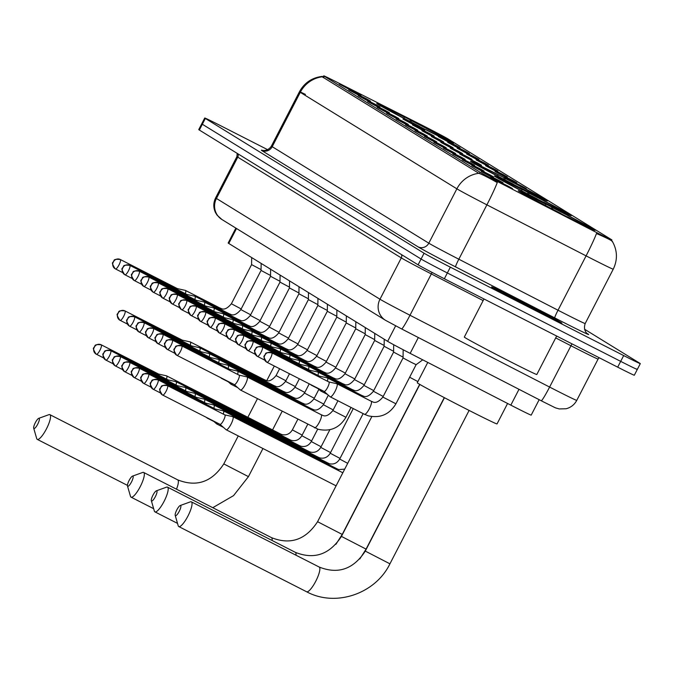 <?xml version="1.0" encoding="UTF-8"?>
<svg xmlns="http://www.w3.org/2000/svg" width="674" height="674" viewBox="0 0 674 674"><rect width="100%" height="100%" fill="white"/><g stroke="black" fill="none" stroke-linecap="round" stroke-linejoin="round"><path stroke-width="1.01" d="M499.906 175.552A43.246 0.834 27.3 0 0 470.536 161.297A43.246 0.834 27.3 0 0 518.02 186.715A43.246 0.834 27.3 0 0 547.389 200.97A43.246 0.834 27.3 0 0 499.906 175.552M523.757 190.253A43.246 0.834 27.3 0 0 494.387 175.998A43.246 0.834 27.3 0 0 541.871 201.408A43.246 0.834 27.3 0 0 571.24 215.663A43.246 0.834 27.3 0 0 523.757 190.253M547.617 204.947A43.246 0.834 27.3 0 0 518.247 190.7A43.246 0.834 27.3 0 0 565.73 216.11A43.246 0.834 27.3 0 0 595.1 230.365A43.246 0.834 27.3 0 0 547.617 204.947M406.119 117.773A43.246 0.834 27.3 0 0 376.749 103.518A43.246 0.834 27.3 0 0 424.232 128.928A43.246 0.834 27.3 0 0 453.602 143.183A43.246 0.834 27.3 0 0 406.119 117.773M362.182 97.073L348.744 89.886L366.437 98.8L370.498 101.108L362.182 97.073M371.652 102.903L358.214 95.716L375.907 104.639L379.959 106.939L371.652 102.903M381.122 108.741L367.684 101.547L385.368 110.469L389.429 112.777L381.122 108.741M390.583 114.572L377.145 107.385L394.838 116.299L398.898 118.607L390.583 114.572M400.053 120.402L386.615 113.215L404.307 122.137L408.36 124.437L400.053 120.402M409.522 126.24L396.085 119.045L413.769 127.967L417.829 130.276L409.522 126.24M418.984 132.07L405.546 124.884L423.238 133.797L427.299 136.106L418.984 132.07M428.453 137.9L415.016 130.714L432.708 139.636L436.76 141.936L428.453 137.9M437.923 143.739L424.485 136.544L442.169 145.466L446.23 147.775L437.923 143.739M447.393 149.569L433.946 142.382L451.639 151.296L455.7 153.605L447.393 149.569M456.854 155.399L443.416 148.213L461.109 157.135L465.17 159.435L456.854 155.399M466.324 161.238L452.886 154.043L470.578 162.965L474.631 165.273L466.324 161.238M475.793 167.068L462.347 159.881L480.04 168.795L484.101 171.103L475.793 167.068M485.255 172.898L471.817 165.711L489.509 174.633L493.57 176.933L485.255 172.898M494.724 178.736L481.287 171.541L498.979 180.463L503.031 182.772L494.724 178.736M504.194 184.566L490.756 177.38L508.44 186.294L512.501 188.602L504.194 184.566M352.721 91.243L339.275 84.048L356.967 92.97L361.028 95.278L352.721 91.243M416.406 126.232L402.968 119.045L420.66 127.959L424.721 130.267L416.406 126.232M425.875 132.062L412.437 124.875L430.13 133.797L434.182 136.097L425.875 132.062M435.345 137.9L421.907 130.705L439.591 139.628L443.652 141.936L435.345 137.9M444.806 143.731L431.368 136.544L449.061 145.466L453.122 147.766L444.806 143.731M454.276 149.561L440.838 142.374L458.531 151.296L462.583 153.605L454.276 149.561M463.746 155.399L450.308 148.204L467.992 157.126L472.053 159.435L463.746 155.399M473.207 161.229L459.769 154.043L477.462 162.965L481.522 165.265L473.207 161.229M451.698 143.731L438.26 136.536L455.944 145.458L460.005 147.766L451.698 143.731M461.168 149.561L447.721 142.374L465.414 151.288L469.475 153.596L461.168 149.561M470.629 155.391L457.191 148.204L474.884 157.126L478.944 159.426L470.629 155.391M480.099 161.229L466.661 154.034L484.353 162.956L488.406 165.265L480.099 161.229M489.568 167.059L476.13 159.873L493.815 168.786L497.875 171.095L489.568 167.059M499.03 172.889L485.592 165.703L503.284 174.625L507.345 176.925L499.03 172.889M508.499 178.728L495.061 171.533L512.754 180.455L516.806 182.764L508.499 178.728M517.969 184.558L504.531 177.372L522.215 186.285L526.276 188.594L517.969 184.558M421.124 124.741A22.031 0.421 -152.7 0 1 424.359 126.383A22.031 0.421 -152.7 0 1 447.999 138.928L611.369 239.582A22.031 0.421 -152.7 0 1 611.916 239.986A22.031 0.421 -152.7 0 1 593.583 230.997L500.268 182.999A22.031 0.421 -152.7 0 1 480.006 172.182L324.287 76.246A22.031 0.421 -152.7 0 1 323.739 75.842A22.031 0.421 -152.7 0 1 335.467 81.461L421.124 124.741M539.166 399.69L531.196 415.133A24.475 0.472 -152.7 0 1 510.825 405.141L410.163 353.37A24.475 0.472 -152.7 0 1 387.643 341.347L228.781 243.466A24.475 0.472 -152.7 0 1 228.166 243.019L235.866 228.107M518.466 299.938A39.572 0.758 27.3 0 0 491.59 286.897A39.572 0.758 27.3 0 0 535.046 310.15A39.572 0.758 27.3 0 0 561.914 323.2A39.572 0.758 27.3 0 0 518.466 299.938M612.245 241.696C612.961 241.199 608.681 238.908 599.413 234.813L596.473 233.549A28.552 2.089 117.2 0 1 586.085 255.867L486.889 204.845A32.638 0.623 -152.7 0 1 456.871 188.821L300.267 92.33A28.552 27.676 -58.4 0 1 322.239 76.811L322.408 76.381C312.129 77.569 304.479 82.683 299.45 91.74A32.638 0.623 -152.7 0 1 305.432 94.402M267.688 149.704L221.35 126.08A24.475 0.472 27.3 0 0 204.728 118.009L201.737 123.805A24.475 0.472 27.3 0 0 202.343 124.252L421.082 259.027A24.475 0.472 27.3 0 0 447.342 272.962L620.687 361.365A24.475 0.472 27.3 0 0 637.309 369.428A24.475 0.472 27.3 0 0 636.694 368.99M478.835 173.294A28.552 27.676 121.6 0 0 456.871 188.821L428.807 243.188A32.638 0.623 27.3 0 0 458.834 259.212L486.889 204.845A28.552 2.089 117.2 0 0 497.26 182.587C488.726 177.734 482.584 174.642 478.835 173.294L322.239 76.811M204.728 118.009A24.475 0.472 27.3 0 0 205.343 118.456L424.072 253.222A24.475 0.472 27.3 0 0 450.342 267.165L623.677 355.569A24.475 0.472 27.3 0 0 640.3 363.631A24.475 0.472 27.3 0 0 639.685 363.185L584.501 329.19M198.746 129.61A24.475 0.472 27.3 0 0 199.352 130.048L418.091 264.823A24.475 0.472 27.3 0 0 444.351 278.758L617.687 367.162A24.475 0.472 27.3 0 0 634.31 375.233L637.309 369.428A24.475 0.472 27.3 0 1 620.687 361.365L447.342 272.962A24.475 0.472 27.3 0 1 421.082 259.027L202.343 124.252A24.475 0.472 27.3 0 1 201.737 123.805L198.746 129.61M534.954 310.099A39.159 0.75 27.3 0 0 561.552 323.006A39.159 0.75 27.3 0 0 518.55 299.989A39.159 0.75 27.3 0 0 491.953 287.082A39.159 0.75 27.3 0 0 534.954 310.099M483.983 298.97L464.319 337.076A40.794 0.784 27.3 0 0 509.106 361.053A40.794 0.784 27.3 0 0 536.816 374.5L556.665 336.04M521.187 301.615A26.598 0.514 27.3 0 0 503.116 292.861A26.598 0.514 27.3 0 0 532.325 308.481A26.598 0.514 27.3 0 0 550.38 317.252A26.598 0.514 27.3 0 0 521.187 301.615M33.911 428.504A5.712 1.399 -63 0 0 37.719 424.165A5.712 1.399 -63 0 0 39.143 418.352A5.712 1.399 -63 0 0 38.721 418.343A5.712 1.399 -63 0 0 35.275 422.792A5.712 1.399 -63 0 0 33.7 428.192A5.712 1.399 -63 0 0 33.911 428.504M38.721 418.343L48.899 414.678A13.868 3.404 117 0 1 49.876 414.662A13.868 3.404 117 0 1 49.935 414.695A13.868 3.404 117 0 1 46.54 428.689A13.868 3.404 117 0 1 37.272 439.381A13.868 3.404 117 0 1 37.213 439.347A13.868 3.404 117 0 1 36.708 438.58L33.7 428.192M426.768 130.225L426.794 130.133A38.839 0.741 27.3 0 0 449.693 141.144A38.839 0.741 27.3 0 0 449.389 140.891L445.859 139.316M419.725 126.628L419.742 126.535A38.839 0.741 27.3 0 1 382.68 106.863L382.436 106.947M380.616 105.928L380.97 105.818A38.839 0.741 27.3 0 1 380.684 105.532L380.187 105.683M404.046 118.321L404.358 117.057L403.566 116.568A38.839 0.741 27.3 0 0 380.684 105.532M426.794 130.133L426.002 129.644A35.082 0.674 27.3 0 0 446.34 139.451A35.082 0.674 27.3 0 0 446.129 139.223M382.68 106.863L385.941 108.531A35.082 0.674 27.3 0 0 418.95 126.055L419.742 126.535M404.358 117.057A35.082 0.674 27.3 0 0 384.003 107.276A35.082 0.674 27.3 0 0 384.231 107.478L380.97 105.818M409.522 121.404L410.609 120.166A38.839 0.741 27.3 0 1 447.679 139.838L447.747 140.049M447.679 139.838L444.419 138.17A35.082 0.674 27.3 0 0 411.401 120.654L410.609 120.166M443.753 138.397L444.419 138.17M411.401 120.654L411.081 121.986M127.689 486.283A5.712 1.399 -63 0 0 131.506 481.944A5.712 1.399 -63 0 0 132.93 476.139A5.712 1.399 -63 0 0 132.5 476.13A5.712 1.399 -63 0 0 129.063 480.57A5.712 1.399 -63 0 0 127.479 485.971A5.712 1.399 -63 0 0 127.689 486.283M132.5 476.13L142.686 472.457A13.868 3.404 117 0 1 143.655 472.449A13.868 3.404 117 0 1 143.714 472.482A13.868 3.404 117 0 1 140.327 486.468A13.868 3.404 117 0 1 131.051 497.159A13.868 3.404 117 0 1 130.992 497.126A13.868 3.404 117 0 1 130.495 496.367L127.479 485.971M520.547 188.004L520.572 187.911A38.839 0.741 27.3 0 0 543.471 198.931A38.839 0.741 27.3 0 0 543.168 198.67L539.638 197.094M513.504 184.406L513.529 184.322A38.839 0.741 27.3 0 1 476.459 164.65L476.215 164.734M474.403 163.715L474.749 163.597A38.839 0.741 27.3 0 1 474.462 163.31L473.974 163.47M497.833 176.099L498.137 174.844L497.345 174.355A38.839 0.741 27.3 0 0 474.462 163.31M520.572 187.911L519.78 187.431A35.082 0.674 27.3 0 0 540.127 197.229A35.082 0.674 27.3 0 0 539.908 197.01M476.459 164.65L479.719 166.31A35.082 0.674 27.3 0 0 512.737 183.833L513.529 184.322M498.137 174.844A35.082 0.674 27.3 0 0 477.782 165.054A35.082 0.674 27.3 0 0 478.009 165.256L474.749 163.597M503.301 179.183L504.396 177.944A38.839 0.741 27.3 0 1 541.458 197.617L541.525 197.836M541.458 197.617L538.197 195.957A35.082 0.674 27.3 0 0 505.188 178.433L504.396 177.944M537.532 196.176L538.197 195.957M505.188 178.433L504.86 179.773M151.549 500.984A5.712 1.399 -63 0 0 155.357 496.645A5.712 1.399 -63 0 0 156.781 490.832A5.712 1.399 -63 0 0 156.36 490.824A5.712 1.399 -63 0 0 152.914 495.272A5.712 1.399 -63 0 0 151.338 500.672A5.712 1.399 -63 0 0 151.549 500.984M156.36 490.824L166.537 487.159A13.868 3.404 117 0 1 167.514 487.142A13.868 3.404 117 0 1 167.573 487.176A13.868 3.404 117 0 1 164.178 501.17A13.868 3.404 117 0 1 154.91 511.861A13.868 3.404 117 0 1 154.852 511.827A13.868 3.404 117 0 1 154.346 511.069L151.338 500.672M544.407 202.706L544.432 202.613A38.839 0.741 27.3 0 0 567.331 213.624A38.839 0.741 27.3 0 0 567.028 213.372L563.498 211.796M537.363 199.108L537.38 199.015A38.839 0.741 27.3 0 1 500.319 179.351L500.074 179.427M498.255 178.408L498.608 178.298A38.839 0.741 27.3 0 1 498.322 178.012L497.825 178.163M521.684 190.801L521.996 189.537L521.204 189.049A38.839 0.741 27.3 0 0 498.322 178.012M544.432 202.613L543.64 202.124A35.082 0.674 27.3 0 0 563.978 211.931A35.082 0.674 27.3 0 0 563.767 211.703M500.319 179.351L503.579 181.011A35.082 0.674 27.3 0 0 536.588 198.535L537.38 199.015M521.996 189.537A35.082 0.674 27.3 0 0 501.641 179.756A35.082 0.674 27.3 0 0 501.869 179.958L498.608 178.298M409.64 377.221A44.872 0.859 27.3 0 0 417.88 381.594M527.161 193.885L528.248 192.646A38.839 0.741 27.3 0 1 565.317 212.318L565.385 212.529M565.317 212.318L562.057 210.65A35.082 0.674 27.3 0 0 529.039 193.135L528.248 192.646M561.391 210.878L562.057 210.65M529.039 193.135L528.719 194.466M175.4 515.677A5.712 1.399 -63 0 0 179.217 511.347A5.712 1.399 -63 0 0 180.64 505.534A5.712 1.399 -63 0 0 180.211 505.525A5.712 1.399 -63 0 0 176.773 509.974A5.712 1.399 -63 0 0 175.198 515.366A5.712 1.399 -63 0 0 175.4 515.677M180.211 505.525L190.397 501.852A13.868 3.404 117 0 1 191.365 501.844A13.868 3.404 117 0 1 191.424 501.877A13.868 3.404 117 0 1 188.038 515.871A13.868 3.404 117 0 1 178.762 526.554A13.868 3.404 117 0 1 178.703 526.52A13.868 3.404 117 0 1 178.206 525.762L175.198 515.366M427.771 362.427L417.273 382.765A44.872 0.859 27.3 0 0 466.551 409.135A44.872 0.859 27.3 0 0 497.024 423.929L507.581 403.482M568.266 217.399L568.283 217.314A38.839 0.741 27.3 0 0 591.182 228.326A38.839 0.741 27.3 0 0 590.879 228.065L587.357 226.489M561.215 213.801L561.24 213.717A38.839 0.741 27.3 0 1 524.17 194.045L523.925 194.129M522.114 193.109L522.46 192.991A38.839 0.741 27.3 0 1 522.173 192.705L521.684 192.865M545.544 205.494L545.847 204.239L545.064 203.75A38.839 0.741 27.3 0 0 522.173 192.705M568.283 217.314L567.491 216.826A35.082 0.674 27.3 0 0 587.838 226.632A35.082 0.674 27.3 0 0 587.618 226.405M524.17 194.045L527.43 195.713A35.082 0.674 27.3 0 0 560.448 213.228L561.24 213.717M545.847 204.239A35.082 0.674 27.3 0 0 525.493 194.457A35.082 0.674 27.3 0 0 525.728 194.66L522.46 192.991M551.012 208.578L552.107 207.339A38.839 0.741 27.3 0 1 589.169 227.012L589.236 227.231M589.169 227.012L585.908 225.352A35.082 0.674 27.3 0 0 552.899 207.828L552.107 207.339M585.243 225.571L585.908 225.352M552.899 207.828L552.57 209.167M166.512 379.117A7.347 1.803 -63 0 0 166.596 375.865A7.347 1.803 -63 0 0 166.562 375.848A7.347 1.803 -63 0 0 166.453 375.806L158.55 374.053A5.299 1.297 -63 0 1 158.592 374.07A5.299 1.297 -63 0 0 158.592 374.07A5.299 1.297 -63 0 1 158.828 375.199M175.981 384.947A7.347 1.803 -63 0 0 176.057 381.703A7.347 1.803 -63 0 0 176.032 381.678A7.347 1.803 -63 0 0 175.922 381.644L168.02 379.883A5.299 1.297 -63 0 1 168.053 379.909A5.299 1.297 -63 0 1 168.079 379.917A5.299 1.297 -63 0 1 168.298 381.029M185.451 390.785A7.347 1.803 -63 0 0 185.527 387.533A7.347 1.803 -63 0 0 185.493 387.516A7.347 1.803 -63 0 0 185.392 387.474L177.489 385.722M177.759 386.868A5.299 1.297 -63 0 0 177.548 385.747A5.299 1.297 -63 0 0 177.523 385.739A5.299 1.297 -63 0 0 177.498 385.73L120.166 356.487A5.299 1.297 -63 0 0 120.166 356.487A5.299 1.297 -63 0 0 120.141 356.47M194.912 396.615A7.347 1.803 -63 0 0 194.997 393.363A7.347 1.803 -63 0 0 194.963 393.346A7.347 1.803 -63 0 0 194.853 393.313L186.951 391.552A5.299 1.297 -63 0 1 186.993 391.569A5.299 1.297 -63 0 1 187.01 391.586A5.299 1.297 -63 0 1 187.229 392.698M204.382 402.445A7.347 1.803 -63 0 0 204.466 399.202A7.347 1.803 -63 0 0 204.433 399.177A7.347 1.803 -63 0 0 204.323 399.143L196.42 397.382M196.698 398.528A5.299 1.297 -63 0 0 196.479 397.416A5.299 1.297 -63 0 0 196.463 397.407A5.299 1.297 -63 0 0 196.437 397.39M213.852 408.284A7.347 1.803 -63 0 0 213.928 405.032A7.347 1.803 -63 0 0 213.902 405.015A7.347 1.803 -63 0 0 213.793 404.973L205.89 403.221A5.299 1.297 -63 0 0 205.899 403.229A5.299 1.297 -63 0 1 205.949 403.246A5.299 1.297 -63 0 1 206.16 404.366M206.429 417.408L207.129 418.032A7.347 1.803 -63 0 0 207.196 418.082A7.347 1.803 -63 0 0 207.23 418.099A7.347 1.803 -63 0 0 207.752 418.082M223.313 414.114A7.347 1.803 -63 0 0 223.397 410.862A7.347 1.803 -63 0 0 223.364 410.845A7.347 1.803 -63 0 0 223.254 410.811L215.36 409.051M213.22 420.871L216.598 423.862A7.347 1.803 -63 0 0 216.666 423.912A7.347 1.803 -63 0 0 216.691 423.929A7.347 1.803 -63 0 0 218.073 423.348M215.629 410.196A5.299 1.297 -63 0 0 215.419 409.084A5.299 1.297 -63 0 0 215.394 409.067A5.299 1.297 -63 0 0 215.368 409.059L158.036 379.816A5.299 1.297 -63 0 0 158.011 379.807M231.039 424.165A7.347 1.803 -63 0 0 232.867 416.701A7.347 1.803 -63 0 0 232.833 416.675A7.347 1.803 -63 0 0 232.724 416.642L224.821 414.881A5.299 1.297 -63 0 1 224.863 414.906A5.299 1.297 -63 0 1 224.88 414.914A5.299 1.297 -63 0 1 223.557 420.315A5.299 1.297 -63 0 1 220.044 424.35A5.299 1.297 -63 0 1 220.019 424.342L226.068 429.7A7.347 1.803 -63 0 0 226.127 429.742A7.347 1.803 -63 0 0 226.161 429.759A7.347 1.803 -63 0 0 231.039 424.165M190.253 345.206A7.347 1.803 -63 0 0 190.338 341.962A7.347 1.803 -63 0 0 190.304 341.937A7.347 1.803 -63 0 0 190.194 341.903L182.292 340.143M182.57 341.288A5.299 1.297 -63 0 0 182.351 340.176A5.299 1.297 -63 0 0 182.334 340.168A5.299 1.297 -63 0 0 182.309 340.151L124.976 310.916A5.299 1.297 -63 0 0 124.976 310.916A5.299 1.297 -63 0 0 124.943 310.899M199.723 351.044A7.347 1.803 -63 0 0 199.799 347.792A7.347 1.803 -63 0 0 199.774 347.776A7.347 1.803 -63 0 0 199.664 347.733L191.761 345.981A5.299 1.297 -63 0 1 191.795 345.998A5.299 1.297 -63 0 1 191.82 346.006A5.299 1.297 -63 0 1 192.031 347.127M209.184 356.875A7.347 1.803 -63 0 0 209.269 353.623A7.347 1.803 -63 0 0 209.235 353.606A7.347 1.803 -63 0 0 209.125 353.572L201.231 351.811A5.299 1.297 -63 0 1 201.265 351.828A5.299 1.297 -63 0 0 201.265 351.828A5.299 1.297 -63 0 1 201.501 352.957M218.654 362.705A7.347 1.803 -63 0 0 218.738 359.461A7.347 1.803 -63 0 0 218.705 359.444A7.347 1.803 -63 0 0 218.595 359.402L210.692 357.641A5.299 1.297 -63 0 1 210.735 357.667A5.299 1.297 -63 0 0 210.735 357.667A5.299 1.297 -63 0 1 210.97 358.787M228.124 368.543A7.347 1.803 -63 0 0 228.2 365.291A7.347 1.803 -63 0 0 228.174 365.274A7.347 1.803 -63 0 0 228.065 365.232L220.162 363.48M220.701 377.667L221.401 378.291A7.347 1.803 -63 0 0 221.468 378.341A7.347 1.803 -63 0 0 221.502 378.358A7.347 1.803 -63 0 0 222.024 378.341M220.432 364.626A5.299 1.297 -63 0 0 220.221 363.505A5.299 1.297 -63 0 0 220.196 363.497A5.299 1.297 -63 0 0 220.179 363.488L162.838 334.245A5.299 1.297 -63 0 0 162.838 334.245A5.299 1.297 -63 0 0 162.813 334.237M237.585 374.373A7.347 1.803 -63 0 0 237.669 371.121A7.347 1.803 -63 0 0 237.636 371.104A7.347 1.803 -63 0 0 237.526 371.071L229.632 369.31A5.299 1.297 -63 0 1 229.666 369.327A5.299 1.297 -63 0 1 229.691 369.344A5.299 1.297 -63 0 1 229.901 370.456M227.492 381.13L230.87 384.121A7.347 1.803 -63 0 0 230.938 384.172A7.347 1.803 -63 0 0 230.963 384.188A7.347 1.803 -63 0 0 232.345 383.607M234.274 384.593L240.34 389.96A7.347 1.803 -63 0 0 240.399 390.002A7.347 1.803 -63 0 0 240.433 390.019A7.347 1.803 -63 0 0 245.311 384.424A7.347 1.803 -63 0 0 247.139 376.96A7.347 1.803 -63 0 0 247.105 376.943A7.347 1.803 -63 0 0 246.996 376.901L239.093 375.14M181.795 345.922A5.299 1.297 -63 0 0 181.778 345.914C172.999 344.987 176.445 347.818 174.633 348.247C175.526 349.84 171.339 346.756 176.588 355.147L176.959 355.358A5.299 1.297 -63 0 0 180.506 351.272A5.299 1.297 -63 0 0 181.795 345.922A5.299 5.139 -58.4 0 0 174.785 348.298A5.299 5.139 121.6 0 0 176.933 355.35A5.299 1.297 -63 0 0 176.959 355.358L234.316 384.61A5.299 1.297 -63 0 0 234.316 384.61A5.299 1.297 -63 0 0 237.838 380.574A5.299 1.297 -63 0 0 239.152 375.174A5.299 1.297 -63 0 0 239.135 375.165A5.299 1.297 -63 0 0 239.11 375.148M261.065 269.642L251.596 264.612M185.375 293.696A7.347 1.803 -63 0 0 185.46 290.443A7.347 1.803 -63 0 0 185.426 290.427A7.347 1.803 -63 0 0 185.325 290.384L177.422 288.632A5.299 1.297 -63 0 1 177.456 288.649A5.299 1.297 -63 0 1 177.481 288.666A5.299 1.297 -63 0 1 177.692 289.778M270.535 275.481L261.057 270.442L261.15 263.408M194.845 299.526A7.347 1.803 -63 0 0 194.929 296.274A7.347 1.803 -63 0 0 194.896 296.257A7.347 1.803 -63 0 0 194.786 296.223L186.883 294.462M187.161 295.608A5.299 1.297 -63 0 0 186.942 294.496A5.299 1.297 -63 0 0 186.925 294.487A5.299 1.297 -63 0 0 186.9 294.471M280.005 281.311L270.527 276.281L270.611 269.246M204.315 305.364A7.347 1.803 -63 0 0 204.399 302.112A7.347 1.803 -63 0 0 204.365 302.095A7.347 1.803 -63 0 0 204.256 302.053L196.353 300.301M196.631 301.447A5.299 1.297 -63 0 0 196.412 300.326A5.299 1.297 -63 0 0 196.395 300.318A5.299 1.297 -63 0 0 196.37 300.309L139.248 271.175A5.299 1.297 -63 0 0 139.223 271.159M289.466 287.141L279.996 282.111L280.081 275.076M213.784 311.194A7.347 1.803 -63 0 0 213.86 307.942A7.347 1.803 -63 0 0 213.835 307.925A7.347 1.803 -63 0 0 213.725 307.883L205.823 306.131A5.299 1.297 -63 0 1 205.856 306.148A5.299 1.297 -63 0 0 205.856 306.148A5.299 1.297 -63 0 1 206.092 307.277M298.936 292.979L289.458 287.941L289.55 280.906M223.246 317.024A7.347 1.803 -63 0 0 223.33 313.772A7.347 1.803 -63 0 0 223.296 313.755A7.347 1.803 -63 0 0 223.187 313.722L215.292 311.961A5.299 1.297 -63 0 1 215.326 311.986A5.299 1.297 -63 0 0 215.326 311.986A5.299 1.297 -63 0 1 215.562 313.107M308.406 298.809L298.927 293.78L299.02 286.745M232.715 322.863A7.347 1.803 -63 0 0 232.8 319.611A7.347 1.803 -63 0 0 232.766 319.594A7.347 1.803 -63 0 0 232.656 319.552L224.754 317.799M225.032 318.945A5.299 1.297 -63 0 0 224.813 317.825A5.299 1.297 -63 0 0 224.796 317.816A5.299 1.297 -63 0 0 224.771 317.808M317.875 304.64L308.397 299.61L308.481 292.575M242.185 328.693A7.347 1.803 -63 0 0 242.261 325.441A7.347 1.803 -63 0 0 242.236 325.424A7.347 1.803 -63 0 0 242.126 325.39L234.223 323.63A5.299 1.297 -63 0 1 234.257 323.646A5.299 1.297 -63 0 1 234.282 323.663A5.299 1.297 -63 0 1 234.493 324.775M327.337 310.478L317.858 305.44L317.951 298.413M251.646 334.523A7.347 1.803 -63 0 0 251.731 331.279A7.347 1.803 -63 0 0 251.697 331.254A7.347 1.803 -63 0 0 251.587 331.22L243.693 329.46A5.299 1.297 -63 0 1 243.727 329.485A5.299 1.297 -63 0 0 243.727 329.485A5.299 1.297 -63 0 1 243.963 330.605M336.806 316.308L327.328 311.278L327.421 304.244M261.116 340.362A7.347 1.803 -63 0 0 261.2 337.11A7.347 1.803 -63 0 0 261.167 337.093A7.347 1.803 -63 0 0 261.057 337.051L253.154 335.298A5.299 1.297 -63 0 1 253.197 335.315A5.299 1.297 -63 0 0 253.197 335.315A5.299 1.297 -63 0 1 253.432 336.444M346.276 322.138L336.798 317.109L336.882 310.074M270.586 346.192A7.347 1.803 -63 0 0 270.662 342.94A7.347 1.803 -63 0 0 270.636 342.923A7.347 1.803 -63 0 0 270.527 342.889L262.624 341.128M262.902 342.274A5.299 1.297 -63 0 0 262.683 341.162A5.299 1.297 -63 0 0 262.658 341.145A5.299 1.297 -63 0 0 262.641 341.137L205.519 312.003A5.299 1.297 -63 0 0 205.519 312.003A5.299 1.297 -63 0 0 205.486 311.995M355.737 327.977L346.259 322.939L346.352 315.912M280.047 352.022A7.347 1.803 -63 0 0 280.131 348.778A7.347 1.803 -63 0 0 280.098 348.753A7.347 1.803 -63 0 0 279.996 348.719L272.094 346.958M272.363 348.104A5.299 1.297 -63 0 0 272.153 346.992A5.299 1.297 -63 0 0 272.127 346.984A5.299 1.297 -63 0 0 272.102 346.967M365.207 333.807L355.729 328.777L355.821 321.742M289.517 357.86A7.347 1.803 -63 0 0 289.601 354.608A7.347 1.803 -63 0 0 289.567 354.591A7.347 1.803 -63 0 0 289.458 354.549L281.555 352.797A5.299 1.297 -63 0 1 281.597 352.814A5.299 1.297 -63 0 1 281.614 352.822A5.299 1.297 -63 0 1 281.833 353.943M374.677 339.637L365.198 334.607L365.283 327.572M298.986 363.69A7.347 1.803 -63 0 0 299.062 360.438A7.347 1.803 -63 0 0 299.037 360.422A7.347 1.803 -63 0 0 298.927 360.388L291.025 358.627M291.303 359.773A5.299 1.297 -63 0 0 291.084 358.661A5.299 1.297 -63 0 0 291.058 358.644A5.299 1.297 -63 0 0 291.042 358.635L233.92 329.502A5.299 1.297 -63 0 0 233.92 329.502A5.299 1.297 -63 0 0 233.886 329.493M384.138 345.476L374.66 340.446L374.752 333.411M308.448 369.521A7.347 1.803 -63 0 0 308.532 366.277A7.347 1.803 -63 0 0 308.498 366.26A7.347 1.803 -63 0 0 308.397 366.218L300.494 364.457M300.764 365.603A5.299 1.297 -63 0 0 300.553 364.491A5.299 1.297 -63 0 0 300.528 364.482A5.299 1.297 -63 0 0 300.503 364.466L243.381 335.332A5.299 1.297 -63 0 0 243.356 335.323M393.608 351.306L384.129 346.276L384.222 339.241M317.917 375.359A7.347 1.803 -63 0 0 318.002 372.107A7.347 1.803 -63 0 0 317.968 372.09A7.347 1.803 -63 0 0 317.858 372.048L309.956 370.296M310.495 384.483L311.203 385.107A7.347 1.803 -63 0 0 311.27 385.157A7.347 1.803 -63 0 0 311.295 385.174A7.347 1.803 -63 0 0 311.826 385.157M310.234 371.441A5.299 1.297 -63 0 0 310.015 370.321A5.299 1.297 -63 0 0 309.998 370.312A5.299 1.297 -63 0 0 309.973 370.304M403.077 357.136L393.599 352.106L393.692 344.726M327.387 381.189A7.347 1.803 -63 0 0 327.471 377.937A7.347 1.803 -63 0 0 327.438 377.92A7.347 1.803 -63 0 0 327.328 377.887L319.425 376.126A5.299 1.297 -63 0 1 319.468 376.143A5.299 1.297 -63 0 1 319.484 376.159A5.299 1.297 -63 0 1 319.703 377.272M317.286 387.946L320.672 390.937A7.347 1.803 -63 0 0 320.731 390.987A7.347 1.803 -63 0 0 320.765 391.004A7.347 1.803 -63 0 0 322.147 390.423M422.741 359.84L416.111 364.676L411.132 362.258L403.069 357.945L403.17 349.747M324.076 391.409L330.134 396.775A7.347 1.803 -63 0 0 330.201 396.817A7.347 1.803 -63 0 0 330.235 396.834A7.347 1.803 -63 0 0 335.104 391.24A7.347 1.803 -63 0 0 336.933 383.776A7.347 1.803 -63 0 0 336.907 383.759A7.347 1.803 -63 0 0 336.798 383.717L328.895 381.956A5.299 1.297 -63 0 1 328.929 381.981A5.299 1.297 -63 0 1 328.954 381.99A5.299 1.297 -63 0 1 327.631 387.39A5.299 1.297 -63 0 1 324.11 391.426A5.299 1.297 -63 0 0 324.11 391.426L266.963 362.283A5.299 1.297 -63 0 0 266.963 362.283A5.299 1.297 -63 0 0 270.51 358.197A5.299 1.297 -63 0 0 271.807 352.847A5.299 1.297 -63 0 0 271.782 352.831A5.299 1.297 -63 0 0 271.757 352.822M324.287 76.246L323.52 77.729M480.006 172.182L479.34 173.471M236.507 228.503L228.781 243.466M395.646 325.837L387.643 341.347M418.335 337.539L410.163 353.37M518.997 389.311L510.825 405.141M587.206 333.504L587.677 333.798A8.155 7.911 -58.4 0 1 587.357 333.622M587.677 333.798A40.794 0.784 -152.7 0 1 560.987 321.094A40.794 0.784 -152.7 0 1 554.736 317.892L455.548 266.87A40.794 0.784 -152.7 0 1 418.023 246.836L261.419 150.353A8.155 7.911 -58.4 0 0 272.212 146.696L428.807 243.188A8.155 7.911 -58.4 0 1 418.023 246.836M612.388 241.444C617.451 250.543 617.738 259.785 613.247 269.179A32.638 0.623 -152.7 0 1 591.081 258.42A32.638 0.623 -152.7 0 1 586.085 255.867L558.021 310.225A32.638 0.623 27.3 0 0 563.017 312.787A32.638 0.623 27.3 0 0 585.184 323.545C582.437 331.684 589.118 334.995 587.458 333.697L587.138 333.495M300.267 92.33A32.638 0.623 -152.7 0 1 299.45 91.74L271.395 146.106A32.638 0.623 27.3 0 0 272.212 146.696L300.267 92.33M623.677 355.569L617.687 367.162M205.343 118.456L199.352 130.048M424.072 253.222L418.091 264.823M450.342 267.165L444.351 278.758M455.548 266.87A8.155 0.598 -62.8 0 1 458.834 259.212L558.021 310.225A8.155 0.598 -62.8 0 0 554.736 317.892M543.699 402.007L541.239 400.752A16.319 1.196 117.2 0 1 541.197 400.735L401.637 328.946A16.319 1.196 117.2 0 1 401.594 328.929M483.148 300.587L431.326 273.939L409.994 315.255A16.319 1.196 117.2 0 1 401.62 328.937L385.511 320.31L221.973 219.547L217.045 215.132L215.444 212.495C213.203 207.592 213.262 202.722 215.621 197.87A32.638 0.623 27.3 0 0 216.438 198.468L379.976 299.231A32.638 0.623 27.3 0 0 409.994 315.255L549.605 387.061A32.638 0.623 27.3 0 0 554.601 389.623A32.638 0.623 27.3 0 0 576.767 400.373L598.091 359.057A32.638 0.623 -152.7 0 1 575.925 348.298A32.638 0.623 -152.7 0 1 570.929 345.745L555.705 337.91M571.956 343.841L549.605 387.061A16.319 1.196 117.2 0 1 541.222 400.744L401.62 328.937M221.973 219.547A16.319 15.814 -58.4 0 1 216.438 198.468L237.762 157.152A32.638 0.623 -152.7 0 1 236.945 156.553L237.172 153.352M385.511 320.31A16.319 15.814 -58.4 0 1 379.976 299.231L401.3 257.906L237.762 157.152A4.078 3.951 121.6 0 0 237.989 153.857M432.127 272.439L431.326 273.939A32.638 0.623 -152.7 0 1 401.3 257.906A4.078 3.951 121.6 0 0 401.527 254.62M176.487 489.189A13.868 3.404 -63 0 0 177.751 479.888A13.868 3.404 -63 0 0 177.692 479.854A13.868 3.404 -63 0 0 177.633 479.821M262.953 448.522L248.445 476.636L223.793 463.914C211.973 482.045 196.606 487.361 177.692 479.854L49.876 414.662M272.102 540.489A13.868 3.404 -63 0 0 271.529 537.667A13.868 3.404 -63 0 0 271.47 537.633A13.868 3.404 -63 0 0 271.411 537.608M419.683 384.349L342.224 534.423L317.572 521.701C305.752 539.832 290.384 545.14 271.47 537.633L143.655 472.449M295.962 555.191A13.868 3.404 -63 0 0 295.389 552.368A13.868 3.404 -63 0 0 295.33 552.335A13.868 3.404 -63 0 0 295.271 552.309M444.276 397.618L366.083 549.116L341.432 536.394C329.611 554.534 314.244 559.841 295.33 552.335L167.514 487.142M306.527 591.713A13.868 3.404 -63 0 0 306.586 591.747A13.868 3.404 -63 0 0 315.853 581.055A13.868 3.404 -63 0 0 319.249 567.061A13.868 3.404 -63 0 0 319.19 567.036A13.868 3.404 -63 0 0 319.122 567.003M469.104 410.441L389.934 563.818L365.283 551.096C353.462 569.227 338.095 574.543 319.19 567.036L191.365 501.844M158.592 374.07L101.235 344.818C92.464 343.892 95.902 346.722 94.09 347.161C94.992 348.744 90.796 345.669 96.045 354.061A5.299 5.139 121.6 0 1 94.242 347.211A5.299 5.139 -58.4 0 1 101.26 344.835A5.299 1.297 -63 0 0 101.235 344.818A5.299 1.297 -63 0 0 101.21 344.81M103.661 357.961L96.045 354.061A5.299 5.139 121.6 0 0 96.39 354.254A5.299 1.297 -63 0 0 96.416 354.271A5.299 1.297 -63 0 0 99.963 350.185A5.299 1.297 -63 0 0 101.26 344.835M302.154 435.084L292.356 429.894C289.812 433.989 286.34 435.547 281.959 434.561L280.645 434.031A7.347 1.803 -63 0 0 280.611 434.014M280.999 435.219A7.347 1.803 -63 0 0 280.67 434.048A7.347 1.803 -63 0 0 280.645 434.031L166.562 375.848M113.131 363.8L105.506 359.891A5.299 5.139 121.6 0 0 105.86 360.093A5.299 1.297 -63 0 0 105.885 360.101A5.299 1.297 -63 0 0 109.424 356.015A5.299 1.297 -63 0 0 110.721 350.665C101.926 349.73 105.371 352.561 103.552 352.991C104.453 354.583 100.266 351.499 105.506 359.891A5.299 5.139 121.6 0 1 103.712 353.041A5.299 5.139 -58.4 0 1 110.721 350.665A5.299 1.297 -63 0 0 110.705 350.657A5.299 1.297 -63 0 0 110.671 350.64M311.615 440.914L301.826 435.724C299.273 439.819 295.81 441.377 291.429 440.392L290.106 439.861A7.347 1.803 -63 0 0 290.073 439.844M290.469 441.049A7.347 1.803 -63 0 0 290.14 439.878A7.347 1.803 -63 0 0 290.106 439.861L176.032 381.678M122.601 369.63L114.976 365.729A5.299 5.139 121.6 0 1 113.181 358.871A5.299 5.139 -58.4 0 1 120.191 356.495C111.395 355.56 114.833 358.391 113.021 358.821C113.923 360.413 109.727 357.338 114.976 365.729A5.299 5.139 121.6 0 0 115.33 365.923A5.299 1.297 -63 0 0 115.347 365.931A5.299 1.297 -63 0 0 118.894 361.845A5.299 1.297 -63 0 0 120.191 356.495M321.085 446.752L311.287 441.554C308.743 445.657 305.28 447.207 300.899 446.23L299.576 445.691A7.347 1.803 -63 0 0 299.542 445.683M299.938 446.887A7.347 1.803 -63 0 0 299.61 445.708A7.347 1.803 -63 0 0 299.576 445.691L185.493 387.516M129.661 362.334A5.299 1.297 -63 0 0 129.635 362.317A5.299 1.297 -63 0 0 129.61 362.309C120.865 361.39 124.302 364.221 122.491 364.659C123.393 366.252 119.197 363.168 124.446 371.559A5.299 5.139 121.6 0 0 124.791 371.753A5.299 1.297 -63 0 0 124.816 371.77A5.299 1.297 -63 0 0 128.363 367.684A5.299 1.297 -63 0 0 129.661 362.334A5.299 5.139 -58.4 0 0 122.643 364.71A5.299 5.139 121.6 0 0 124.446 371.559L132.062 375.46M330.555 452.583L320.757 447.393C318.212 451.487 314.75 453.046 310.36 452.06L309.046 451.529A7.347 1.803 -63 0 0 309.012 451.513M309.4 452.717A7.347 1.803 -63 0 0 309.071 451.546A7.347 1.803 -63 0 0 309.046 451.529L194.963 393.346M196.463 397.407L139.105 368.156C130.326 367.229 133.772 370.06 131.961 370.489C132.854 372.082 128.667 368.998 133.907 377.389A5.299 5.139 121.6 0 1 132.112 370.54A5.299 5.139 -58.4 0 1 139.122 368.164A5.299 1.297 -63 0 0 139.105 368.156A5.299 1.297 -63 0 0 139.071 368.139M141.532 381.299L133.907 377.389A5.299 5.139 121.6 0 0 134.261 377.592A5.299 1.297 -63 0 0 134.286 377.6A5.299 1.297 -63 0 0 137.825 373.514A5.299 1.297 -63 0 0 139.122 368.164M340.025 458.413L330.226 453.223C327.674 457.317 324.211 458.876 319.83 457.89L318.507 457.36A7.347 1.803 -63 0 0 318.473 457.343M318.869 458.547A7.347 1.803 -63 0 0 318.541 457.376A7.347 1.803 -63 0 0 318.507 457.36L204.433 399.177M151.001 387.129L143.747 383.43A5.299 1.297 -63 0 0 143.747 383.43L143.377 383.228A5.299 5.139 121.6 0 0 143.731 383.422A5.299 1.297 -63 0 0 147.294 379.344A5.299 1.297 -63 0 0 148.592 373.994C139.796 373.059 143.233 375.89 141.422 376.319C142.324 377.912 138.136 374.837 143.377 383.228A5.299 5.139 121.6 0 1 141.582 376.37A5.299 5.139 -58.4 0 1 148.592 373.994A5.299 1.297 -63 0 0 148.566 373.986A5.299 1.297 -63 0 0 148.541 373.969M328.339 464.386A7.347 1.803 -63 0 0 328.011 463.215A7.347 1.803 -63 0 0 327.977 463.19A7.347 1.803 -63 0 0 327.943 463.181M347.691 463.341L339.688 459.053C337.143 463.156 333.681 464.706 329.3 463.729L213.902 405.015M158.061 379.833A5.299 1.297 -63 0 0 158.036 379.816C149.266 378.889 152.703 381.72 150.892 382.158C151.793 383.75 147.598 380.667 152.846 389.058A5.299 5.139 121.6 0 0 153.192 389.252A5.299 1.297 -63 0 0 153.217 389.269A5.299 1.297 -63 0 0 156.764 385.183A5.299 1.297 -63 0 0 158.061 379.833A5.299 5.139 -58.4 0 0 151.043 382.209A5.299 5.139 121.6 0 0 152.846 389.058L160.463 392.959M337.809 470.216A7.347 1.803 -63 0 0 337.472 469.045A7.347 1.803 -63 0 0 337.447 469.028A7.347 1.803 -63 0 0 337.413 469.011M167.523 385.663A5.299 1.297 -63 0 0 167.506 385.654A5.299 1.297 -63 0 0 167.481 385.638C158.727 384.728 162.173 387.558 160.361 387.988C161.255 389.58 157.067 386.497 162.316 394.888A5.299 5.139 121.6 0 0 162.661 395.09A5.299 1.297 -63 0 0 162.687 395.099A5.299 1.297 -63 0 0 166.225 391.013A5.299 1.297 -63 0 0 167.523 385.663A5.299 5.139 -58.4 0 0 160.513 388.039A5.299 5.139 121.6 0 0 162.316 394.888L220.044 424.35M127.403 324.059L119.778 320.15A5.299 5.139 121.6 0 1 117.984 313.3A5.299 5.139 -58.4 0 1 124.993 310.925C116.198 309.989 119.643 312.82 117.832 313.25C118.725 314.842 114.538 311.759 119.778 320.15A5.299 5.139 121.6 0 0 120.132 320.352A5.299 1.297 -63 0 0 120.157 320.361A5.299 1.297 -63 0 0 123.696 316.274A5.299 1.297 -63 0 0 124.993 310.925M285.869 380.768L276.07 375.57C272.085 380.355 268.623 381.914 265.682 380.237L264.36 379.706A7.347 1.803 -63 0 0 264.36 379.706A7.347 1.803 -63 0 0 264.326 379.698M264.722 380.903A7.347 1.803 -63 0 0 264.393 379.723L190.304 341.937M134.463 316.755A5.299 1.297 -63 0 0 134.438 316.746A5.299 1.297 -63 0 0 134.412 316.738C125.667 315.82 129.105 318.65 127.293 319.08C128.195 320.672 124.008 317.597 129.248 325.989A5.299 5.139 121.6 0 0 129.602 326.182A5.299 1.297 -63 0 0 129.619 326.191A5.299 1.297 -63 0 0 133.166 322.105A5.299 1.297 -63 0 0 134.463 316.755A5.299 5.139 -58.4 0 0 127.453 319.131A5.299 5.139 121.6 0 0 129.248 325.989L136.873 329.889M295.338 386.598L285.54 381.408C281.555 386.185 278.084 387.744 275.144 386.076L273.829 385.545A7.347 1.803 -63 0 0 273.796 385.528L199.774 347.776M274.183 386.733A7.347 1.803 -63 0 0 273.855 385.562A7.347 1.803 -63 0 0 273.829 385.545M201.265 351.828L143.907 322.576C135.137 321.65 138.574 324.48 136.763 324.919C137.665 326.511 133.469 323.427 138.718 331.819A5.299 5.139 121.6 0 1 136.915 324.969A5.299 5.139 -58.4 0 1 143.933 322.593A5.299 1.297 -63 0 0 143.907 322.576A5.299 1.297 -63 0 0 143.882 322.568M146.334 335.719L138.718 331.819A5.299 5.139 121.6 0 0 139.063 332.012A5.299 1.297 -63 0 0 139.088 332.029A5.299 1.297 -63 0 0 142.635 327.943A5.299 1.297 -63 0 0 143.933 322.593M304.808 392.428L295.01 387.238C291.016 392.024 287.554 393.574 284.613 391.906L283.291 391.375A7.347 1.803 -63 0 0 283.257 391.358M283.653 392.563A7.347 1.803 -63 0 0 283.324 391.392A7.347 1.803 -63 0 0 283.291 391.375L209.235 353.606M155.804 341.558L148.187 337.649A5.299 5.139 121.6 0 0 148.533 337.851A5.299 1.297 -63 0 0 148.558 337.859A5.299 1.297 -63 0 0 152.097 333.773A5.299 1.297 -63 0 0 153.394 328.423C144.598 327.488 148.044 330.319 146.233 330.749C147.126 332.341 142.939 329.257 148.187 337.649A5.299 5.139 121.6 0 1 146.384 330.799A5.299 5.139 -58.4 0 1 153.394 328.423A5.299 1.297 -63 0 0 153.377 328.415A5.299 1.297 -63 0 0 153.352 328.398M314.269 398.267L304.471 393.068C300.486 397.854 297.023 399.412 294.083 397.744L292.76 397.205A7.347 1.803 -63 0 0 292.727 397.197M293.123 398.401A7.347 1.803 -63 0 0 292.794 397.222A7.347 1.803 -63 0 0 292.76 397.205L218.705 359.444M165.273 347.388L157.649 343.487A5.299 5.139 121.6 0 1 155.854 336.629A5.299 5.139 -58.4 0 1 162.864 334.253C154.068 333.318 157.505 336.149 155.694 336.579C156.595 338.171 152.408 335.096 157.649 343.487A5.299 5.139 121.6 0 0 158.002 343.681A5.299 1.297 -63 0 0 158.019 343.689A5.299 1.297 -63 0 0 161.566 339.603A5.299 1.297 -63 0 0 162.864 334.253M323.739 404.097L313.941 398.907C309.956 403.684 306.493 405.243 303.544 403.574L302.23 403.044A7.347 1.803 -63 0 0 302.23 403.044A7.347 1.803 -63 0 0 302.196 403.027M302.584 404.232A7.347 1.803 -63 0 0 302.255 403.06L228.174 365.274M172.333 340.092A5.299 1.297 -63 0 0 172.308 340.075A5.299 1.297 -63 0 0 172.283 340.067C163.538 339.148 166.975 341.979 165.164 342.417C166.065 344.01 161.87 340.926 167.118 349.317A5.299 5.139 121.6 0 0 167.464 349.511A5.299 1.297 -63 0 0 167.489 349.528A5.299 1.297 -63 0 0 171.036 345.442A5.299 1.297 -63 0 0 172.333 340.092A5.299 5.139 -58.4 0 0 165.324 342.468A5.299 5.139 121.6 0 0 167.118 349.317L174.734 353.227M333.209 409.927L323.41 404.737C319.417 409.522 315.954 411.073 313.014 409.404L311.691 408.874A7.347 1.803 -63 0 0 311.658 408.857M312.054 410.062A7.347 1.803 -63 0 0 311.725 408.891A7.347 1.803 -63 0 0 311.691 408.874L237.636 371.104M239.135 375.165L181.778 345.914A5.299 1.297 -63 0 0 181.753 345.897M345.829 417.223L332.872 410.567C328.887 415.353 325.424 416.911 322.484 415.243L321.161 414.704A7.347 1.803 -63 0 0 321.127 414.695M314.455 427.771A7.347 1.803 -63 0 0 314.488 427.788A7.347 1.803 -63 0 0 314.564 427.822A7.347 1.803 -63 0 0 319.468 421.991A7.347 1.803 -63 0 0 321.195 414.729A7.347 1.803 -63 0 0 321.161 414.704L247.105 376.943M177.456 288.649L120.309 259.507C111.539 258.58 114.976 261.411 113.165 261.841C114.066 263.433 109.879 260.358 115.119 268.749A5.299 5.139 121.6 0 1 113.325 261.891A5.299 5.139 -58.4 0 1 120.334 259.515A5.299 1.297 -63 0 0 120.309 259.507A5.299 1.297 -63 0 0 120.284 259.498M122.744 272.65L115.119 268.749A5.299 5.139 121.6 0 0 115.473 268.943A5.299 1.297 -63 0 0 115.49 268.951A5.299 1.297 -63 0 0 119.037 264.865A5.299 1.297 -63 0 0 120.334 259.515M241.182 308.945L231.384 303.755C227.399 308.532 223.937 310.091 220.996 308.422L219.673 307.892A7.347 1.803 -63 0 0 219.64 307.875M220.036 309.08A7.347 1.803 -63 0 0 219.707 307.908A7.347 1.803 -63 0 0 219.673 307.892L185.426 290.427M132.205 278.488L124.96 274.79A5.299 1.297 -63 0 0 124.96 274.79L124.589 274.579A5.299 5.139 121.6 0 0 124.934 274.773A5.299 1.297 -63 0 0 128.507 270.704A5.299 1.297 -63 0 0 129.804 265.354C121.008 264.41 124.446 267.241 122.634 267.679C123.536 269.271 119.34 266.188 124.589 274.579A5.299 5.139 121.6 0 1 122.786 267.73A5.299 5.139 -58.4 0 1 129.804 265.354A5.299 1.297 -63 0 0 129.779 265.337A5.299 1.297 -63 0 0 129.753 265.329M250.652 314.783L240.854 309.585C236.869 314.37 233.406 315.929 230.466 314.252L229.143 313.722A7.347 1.803 -63 0 0 229.109 313.713M229.505 314.91A7.347 1.803 -63 0 0 229.168 313.739A7.347 1.803 -63 0 0 229.143 313.722L194.896 296.257M139.265 271.184A5.299 1.297 -63 0 0 139.248 271.175C130.47 270.249 133.915 273.08 132.104 273.509C132.997 275.102 128.81 272.018 134.059 280.409A5.299 5.139 121.6 0 0 134.404 280.611A5.299 1.297 -63 0 0 134.429 280.62A5.299 1.297 -63 0 0 137.968 276.534A5.299 1.297 -63 0 0 139.265 271.184A5.299 5.139 -58.4 0 0 132.256 273.56A5.299 5.139 121.6 0 0 134.059 280.409L141.675 284.318M260.122 320.613L250.324 315.424C246.339 320.201 242.867 321.759 239.927 320.091L238.604 319.56A7.347 1.803 -63 0 0 238.579 319.543L204.365 302.095M238.967 320.748A7.347 1.803 -63 0 0 238.638 319.577A7.347 1.803 -63 0 0 238.604 319.56M148.735 277.014A5.299 1.297 -63 0 0 148.71 277.006A5.299 1.297 -63 0 0 148.684 276.997C139.939 276.079 143.377 278.91 141.565 279.348C142.467 280.932 138.28 277.857 143.52 286.248A5.299 5.139 121.6 0 0 143.874 286.442A5.299 1.297 -63 0 0 143.891 286.45A5.299 1.297 -63 0 0 147.438 282.364A5.299 1.297 -63 0 0 148.735 277.014A5.299 5.139 -58.4 0 0 141.725 279.39A5.299 5.139 121.6 0 0 143.52 286.248L151.145 290.149M269.583 326.443L259.793 321.254C255.8 326.039 252.337 327.589 249.397 325.921L248.074 325.39A7.347 1.803 -63 0 0 248.04 325.373M248.436 326.578A7.347 1.803 -63 0 0 248.108 325.407A7.347 1.803 -63 0 0 248.074 325.39L213.835 307.925M215.326 311.986L158.179 282.836C149.409 281.909 152.846 284.74 151.035 285.178C151.936 286.77 147.741 283.687 152.99 292.078A5.299 5.139 121.6 0 1 151.195 285.228A5.299 5.139 -58.4 0 1 158.205 282.853A5.299 1.297 -63 0 0 158.179 282.836A5.299 1.297 -63 0 0 158.154 282.827M160.606 295.987L152.99 292.078A5.299 5.139 121.6 0 0 153.335 292.272A5.299 1.297 -63 0 0 153.36 292.289A5.299 1.297 -63 0 0 156.907 288.202A5.299 1.297 -63 0 0 158.205 282.853M279.053 332.282L269.255 327.084C265.27 331.869 261.807 333.428 258.867 331.751L257.544 331.22A7.347 1.803 -63 0 0 257.51 331.212M257.906 332.417A7.347 1.803 -63 0 0 257.578 331.237A7.347 1.803 -63 0 0 257.544 331.22L223.296 313.755M170.075 301.817L162.83 298.119A5.299 1.297 -63 0 0 162.83 298.119L162.459 297.908A5.299 5.139 121.6 0 0 162.805 298.11A5.299 1.297 -63 0 0 166.377 294.033A5.299 1.297 -63 0 0 167.666 288.683C158.87 287.747 162.316 290.578 160.505 291.008C161.398 292.6 157.21 289.517 162.459 297.908A5.299 5.139 121.6 0 1 160.656 291.058A5.299 5.139 -58.4 0 1 167.666 288.683A5.299 1.297 -63 0 0 167.649 288.674A5.299 1.297 -63 0 0 167.624 288.657M288.523 338.112L278.724 332.922C274.739 337.699 271.268 339.258 268.328 337.59L267.014 337.059A7.347 1.803 -63 0 0 266.98 337.042M267.367 338.247A7.347 1.803 -63 0 0 267.039 337.076A7.347 1.803 -63 0 0 267.014 337.059L232.766 319.594M234.257 323.646L177.119 294.504C168.34 293.578 171.786 296.408 169.966 296.846C170.867 298.43 166.68 295.355 171.921 303.747A5.299 5.139 121.6 0 1 170.126 296.897A5.299 5.139 -58.4 0 1 177.136 294.521A5.299 1.297 -63 0 0 177.119 294.504A5.299 1.297 -63 0 0 177.085 294.496M179.545 307.647L171.921 303.747A5.299 5.139 121.6 0 0 172.274 303.94A5.299 1.297 -63 0 0 172.3 303.957A5.299 1.297 -63 0 0 175.838 299.863A5.299 1.297 -63 0 0 177.136 294.521M297.992 343.942L288.194 338.752C284.201 343.538 280.738 345.088 277.798 343.42L276.475 342.889A7.347 1.803 -63 0 0 276.441 342.872M276.837 344.077A7.347 1.803 -63 0 0 276.509 342.906A7.347 1.803 -63 0 0 276.475 342.889L242.236 325.424M243.727 329.485L186.58 300.334C177.81 299.408 181.247 302.238 179.436 302.677C180.337 304.269 176.141 301.185 181.39 309.577A5.299 5.139 121.6 0 1 179.596 302.727A5.299 5.139 -58.4 0 1 186.605 300.351A5.299 1.297 -63 0 0 186.58 300.334A5.299 1.297 -63 0 0 186.555 300.326M189.006 313.486L181.39 309.577A5.299 5.139 121.6 0 0 181.744 309.77A5.299 1.297 -63 0 0 181.761 309.787A5.299 1.297 -63 0 0 185.308 305.701A5.299 1.297 -63 0 0 186.605 300.351M307.454 349.781L297.655 344.583C293.67 349.368 290.208 350.927 287.267 349.258L285.945 348.719A7.347 1.803 -63 0 0 285.911 348.711M286.307 349.916A7.347 1.803 -63 0 0 285.978 348.744A7.347 1.803 -63 0 0 285.945 348.719L251.697 331.254M253.197 335.315L196.05 306.173C187.279 305.246 190.717 308.077 188.905 308.507C189.807 310.099 185.611 307.024 190.86 315.407A5.299 5.139 121.6 0 1 189.057 308.557A5.299 5.139 -58.4 0 1 196.075 306.181A5.299 1.297 -63 0 0 196.05 306.173A5.299 1.297 -63 0 0 196.024 306.156M198.476 319.316L190.86 315.407A5.299 5.139 121.6 0 0 191.205 315.609A5.299 1.297 -63 0 0 191.231 315.617A5.299 1.297 -63 0 0 194.778 311.531A5.299 1.297 -63 0 0 196.075 306.181M316.923 355.611L307.125 350.421C303.14 355.198 299.677 356.757 296.728 355.088L295.414 354.558A7.347 1.803 -63 0 0 295.414 354.558A7.347 1.803 -63 0 0 295.381 354.541M295.768 355.746A7.347 1.803 -63 0 0 295.439 354.575L261.167 337.093M207.946 325.146L200.321 321.245A5.299 5.139 121.6 0 1 198.527 314.396A5.299 5.139 -58.4 0 1 205.536 312.02C196.741 311.076 200.186 313.907 198.367 314.345C199.268 315.929 195.081 312.854 200.321 321.245A5.299 5.139 121.6 0 0 200.675 321.439A5.299 1.297 -63 0 0 200.7 321.456A5.299 1.297 -63 0 0 204.239 317.361A5.299 1.297 -63 0 0 205.536 312.02M326.393 361.441L316.595 356.251C312.601 361.037 309.139 362.587 306.198 360.919L304.875 360.388A7.347 1.803 -63 0 0 304.842 360.371L270.636 342.923M305.238 361.576A7.347 1.803 -63 0 0 304.909 360.405A7.347 1.803 -63 0 0 304.875 360.388M215.006 317.85A5.299 1.297 -63 0 0 214.981 317.833A5.299 1.297 -63 0 0 214.955 317.825C206.21 316.906 209.648 319.746 207.836 320.175C208.738 321.768 204.542 318.684 209.791 327.075A5.299 5.139 121.6 0 0 210.145 327.269A5.299 1.297 -63 0 0 210.162 327.286A5.299 1.297 -63 0 0 213.709 323.2A5.299 1.297 -63 0 0 215.006 317.85A5.299 5.139 -58.4 0 0 207.996 320.226A5.299 5.139 121.6 0 0 209.791 327.075L217.416 330.985M335.854 367.279L326.056 362.081C322.071 366.867 318.608 368.425 315.668 366.757L314.345 366.218A7.347 1.803 -63 0 0 314.311 366.209M314.707 367.414A7.347 1.803 -63 0 0 314.379 366.243A7.347 1.803 -63 0 0 314.345 366.218L280.098 348.753M281.597 352.814L224.45 323.672C215.68 322.745 219.117 325.576 217.306 326.005C218.208 327.598 214.012 324.523 219.261 332.905A5.299 5.139 121.6 0 1 217.458 326.056A5.299 5.139 -58.4 0 1 224.476 323.68A5.299 1.297 -63 0 0 224.45 323.672A5.299 1.297 -63 0 0 224.425 323.655M226.877 336.815L219.261 332.905A5.299 5.139 121.6 0 0 219.606 333.108A5.299 1.297 -63 0 0 219.631 333.116A5.299 1.297 -63 0 0 223.178 329.03A5.299 1.297 -63 0 0 224.476 323.68M345.324 373.11L335.526 367.92C331.541 372.697 328.078 374.255 325.129 372.587L323.815 372.056A7.347 1.803 -63 0 0 323.781 372.04M324.177 373.244A7.347 1.803 -63 0 0 323.84 372.073A7.347 1.803 -63 0 0 323.815 372.056L289.567 354.591M236.347 342.645L228.722 338.744A5.299 5.139 121.6 0 1 226.927 331.894A5.299 5.139 -58.4 0 1 233.937 329.519C225.141 328.575 228.587 331.406 226.776 331.844C227.669 333.428 223.482 330.353 228.722 338.744A5.299 5.139 121.6 0 0 229.076 338.938A5.299 1.297 -63 0 0 229.101 338.955A5.299 1.297 -63 0 0 232.64 334.868A5.299 1.297 -63 0 0 233.937 329.519M354.794 378.948L344.995 373.75C341.01 378.535 337.539 380.085 334.599 378.417L333.276 377.887A7.347 1.803 -63 0 0 333.276 377.887A7.347 1.803 -63 0 0 333.251 377.87M333.638 379.074A7.347 1.803 -63 0 0 333.31 377.903L299.037 360.422M243.407 335.349A5.299 1.297 -63 0 0 243.381 335.332C234.611 334.405 238.048 337.244 236.237 337.674C237.138 339.266 232.951 336.183 238.192 344.574A5.299 5.139 121.6 0 0 238.545 344.768A5.299 1.297 -63 0 0 238.562 344.785A5.299 1.297 -63 0 0 242.109 340.699A5.299 1.297 -63 0 0 243.407 335.349A5.299 5.139 -58.4 0 0 236.397 337.725A5.299 5.139 121.6 0 0 238.192 344.574L245.816 348.483M364.255 384.778L354.457 379.58C350.472 384.365 347.009 385.924 344.069 384.256L342.746 383.717A7.347 1.803 -63 0 0 342.712 383.708L308.498 366.26M343.108 384.913A7.347 1.803 -63 0 0 342.78 383.742A7.347 1.803 -63 0 0 342.746 383.717M252.876 341.179A5.299 1.297 -63 0 0 252.851 341.17A5.299 1.297 -63 0 0 252.826 341.154C244.081 340.244 247.518 343.074 245.707 343.504C246.608 345.096 242.413 342.021 247.661 350.404A5.299 5.139 121.6 0 0 248.007 350.606A5.299 1.297 -63 0 0 248.032 350.615A5.299 1.297 -63 0 0 251.579 346.529A5.299 1.297 -63 0 0 252.876 341.179A5.299 5.139 -58.4 0 0 245.858 343.555A5.299 5.139 121.6 0 0 247.661 350.404L255.278 354.313M373.725 390.608L363.926 385.418C359.941 390.195 356.479 391.754 353.538 390.086L352.216 389.555A7.347 1.803 -63 0 0 352.182 389.538M352.578 390.743A7.347 1.803 -63 0 0 352.241 389.572A7.347 1.803 -63 0 0 352.216 389.555L317.968 372.09M262.338 347.017A5.299 1.297 -63 0 0 262.321 347A5.299 1.297 -63 0 0 262.296 346.992C253.542 346.074 256.988 348.905 255.176 349.343C256.069 350.927 251.882 347.851 257.131 356.243A5.299 5.139 121.6 0 0 257.476 356.436A5.299 1.297 -63 0 0 257.502 356.453A5.299 1.297 -63 0 0 261.04 352.367A5.299 1.297 -63 0 0 262.338 347.017A5.299 5.139 -58.4 0 0 255.328 349.393A5.299 5.139 121.6 0 0 257.131 356.243L264.747 360.143M383.194 396.447L373.396 391.249C369.411 396.034 365.94 397.584 363 395.916L361.677 395.385A7.347 1.803 -63 0 0 361.652 395.368M362.039 396.573A7.347 1.803 -63 0 0 361.711 395.402A7.347 1.803 -63 0 0 361.677 395.385L327.438 377.92M264.798 355.223A5.299 5.139 -58.4 0 1 271.807 352.847C263.012 351.904 266.449 354.743 264.638 355.173C265.539 356.765 261.352 353.682 266.592 362.073A5.299 5.139 121.6 0 0 266.946 362.267L266.592 362.073A5.299 5.139 121.6 0 1 264.798 355.223M395.815 403.734L382.866 397.079C378.872 401.864 375.41 403.423 372.469 401.755L371.147 401.224A7.347 1.803 -63 0 0 371.147 401.224A7.347 1.803 -63 0 0 371.113 401.207M416.119 364.676L395.916 403.819C389.488 414.451 380.254 418.453 368.215 415.807L364.474 414.299A7.347 1.803 -63 0 0 364.474 414.299A7.347 1.803 -63 0 0 364.55 414.333A7.347 1.803 -63 0 0 369.453 408.503A7.347 1.803 -63 0 0 371.18 401.241L336.907 383.759M323.739 75.842L322.947 77.375M611.916 239.986L611.529 240.736M640.3 363.631L637.309 369.428M613.247 269.179L585.184 323.545M271.395 146.106C266.997 152.737 260.105 149.805 261.807 150.133M576.767 400.373C574.416 404.72 570.853 407.517 566.076 408.764L559.167 408.924C553.43 407.113 559.471 409.8 543.766 402.049L541.222 400.744M215.621 197.87L236.945 156.553M598.091 359.057L599.186 357.726M127.437 485.364L37.272 439.381M282.162 411.3L272.557 429.911M449.693 141.144L449.844 141.641M248.445 476.636L233.549 495.626L212.773 507.699M274.31 366.033L266.845 380.498M257.451 398.705L247.847 417.307M238.242 435.926L223.793 463.914M153.664 508.693L131.051 497.159M543.471 198.931L543.632 199.42M342.224 534.423L335.93 544.297M371.829 416.591L317.572 521.701M177.515 523.386L154.91 511.861M567.331 213.624L567.483 214.121M366.083 549.116L359.781 558.99M419.851 384.45L341.432 536.394M389.934 563.818C375.351 593.937 335.458 607.417 306.586 591.747L178.762 526.554M591.182 228.326L591.342 228.815M444.452 397.711L365.283 551.096M297.824 419.295L292.356 429.894M307.706 424.334L301.826 435.724M110.705 350.657L168.053 379.909M317.707 429.127L311.287 441.554M329.872 429.726L320.757 447.393M129.635 362.317L186.993 391.569M353.26 408.587L330.226 453.223M213.961 421.528L207.23 418.099M363.143 413.625L339.688 459.053M148.566 373.986L205.924 403.237M223.364 410.845L337.447 469.028L338.761 469.559L344.7 469.138M223.431 427.367L216.691 423.929M419.717 384.374L370.961 478.742M336.09 485.828L226.161 429.759M342.822 472.777L232.833 416.675M167.506 385.654L224.863 414.906M279.609 368.729L276.07 375.57M289.483 373.767L285.54 381.408M134.438 316.746L191.795 345.998M299.357 378.805L295.01 387.238M309.24 383.843L304.471 393.068M153.377 328.415L210.735 357.667M228.233 381.796L221.502 378.358M318.869 389.353L313.941 398.907M237.703 387.626L230.963 384.188M328.339 395.183L323.41 404.737M172.308 340.075L229.666 369.327M351.019 407.441L345.922 417.307C339.502 427.939 330.268 431.941 318.221 429.296L240.433 390.019M337.935 400.769L332.872 410.567M231.384 303.755L251.587 264.612L251.68 257.578M261.057 270.442L240.854 309.585M129.779 265.337L186.925 294.487M270.527 276.281L250.324 315.424M279.996 282.111L259.793 321.254M148.71 277.006L205.856 306.148M289.458 287.941L269.255 327.084M298.927 293.78L278.724 332.922M167.649 288.674L224.796 317.816M308.397 299.61L288.194 338.752M317.858 305.44L297.655 344.583M327.328 311.278L307.125 350.421M336.798 317.109L316.595 356.251M346.259 322.939L326.056 362.081M214.981 317.833L272.127 346.984M355.729 328.777L335.526 367.92M365.198 334.607L344.995 373.75M374.66 340.437L354.457 379.58M318.035 388.612L311.295 385.174M384.129 346.276L363.926 385.418M252.851 341.17L309.998 370.312M327.505 394.442L320.765 391.004M393.599 352.106L373.396 391.249M262.321 347L319.468 376.143M364.474 414.299L330.235 396.834M403.069 357.936L382.866 397.079M271.782 352.831L328.929 381.981"/></g></svg>
